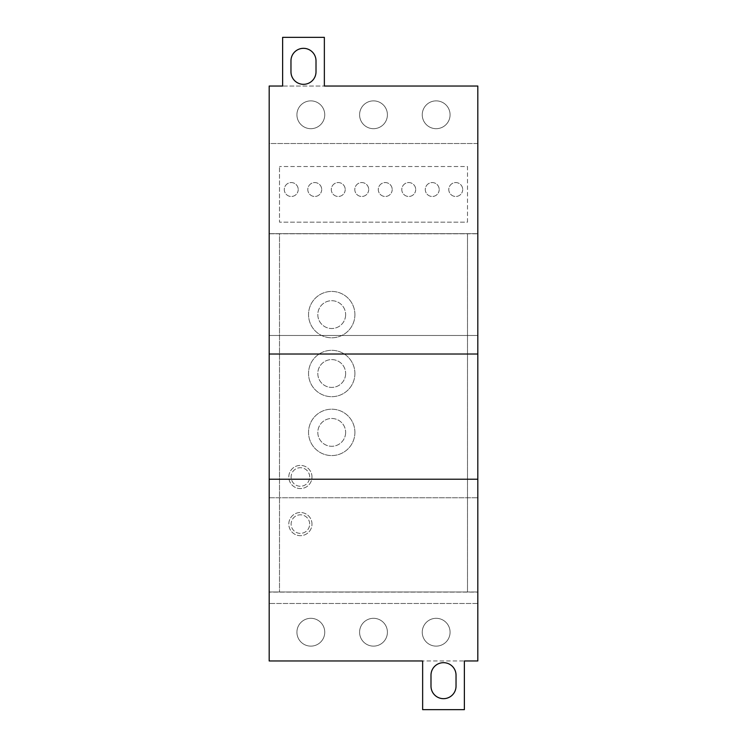 <?xml version="1.0" encoding="UTF-8"?>
<svg xmlns="http://www.w3.org/2000/svg" width="747" height="747" viewBox="0 0 747 747"><rect width="100%" height="100%" fill="white"/><g stroke="black" fill="none" stroke-linecap="round" stroke-linejoin="round"><path stroke-width="0.56" stroke-dasharray="3.73 2.8" d="M309.669 524.095A9.272 9.272 0 0 0 300.387 514.823A9.272 9.272 0 0 0 291.115 524.095A9.272 9.272 0 0 0 300.387 533.367A9.272 9.272 0 0 0 309.669 524.095A9.272 9.272 0 0 0 300.387 514.823A9.272 9.272 0 0 0 291.115 524.095A9.272 9.272 0 0 0 300.387 533.367A9.272 9.272 0 0 0 309.669 524.095M309.669 476.988A9.272 9.272 0 0 0 300.387 467.715A9.272 9.272 0 0 0 291.115 476.988A9.272 9.272 0 0 0 300.387 486.26A9.272 9.272 0 0 0 309.669 476.988A9.272 9.272 0 0 0 300.387 467.715A9.272 9.272 0 0 0 291.115 476.988A9.272 9.272 0 0 0 300.387 486.26A9.272 9.272 0 0 0 309.669 476.988M345.637 314.618A13.913 13.913 0 0 1 331.724 328.521A13.913 13.913 0 0 1 317.811 314.618A13.913 13.913 0 0 1 331.724 300.705A13.913 13.913 0 0 1 345.637 314.618A13.913 13.913 0 0 0 331.724 300.705A13.913 13.913 0 0 0 317.811 314.618A13.913 13.913 0 0 0 331.724 328.521A13.913 13.913 0 0 0 345.637 314.618M345.637 373.5A13.913 13.913 0 0 1 331.724 387.413A13.913 13.913 0 0 1 317.811 373.5A13.913 13.913 0 0 1 331.724 359.587A13.913 13.913 0 0 1 345.637 373.5A13.913 13.913 0 0 0 331.724 359.587A13.913 13.913 0 0 0 317.811 373.5A13.913 13.913 0 0 0 331.724 387.413A13.913 13.913 0 0 0 345.637 373.5M345.637 432.382A13.913 13.913 0 0 1 331.724 446.295A13.913 13.913 0 0 1 317.811 432.382A13.913 13.913 0 0 1 331.724 418.479A13.913 13.913 0 0 1 345.637 432.382A13.913 13.913 0 0 0 331.724 418.479A13.913 13.913 0 0 0 317.811 432.382A13.913 13.913 0 0 0 331.724 446.295A13.913 13.913 0 0 0 345.637 432.382M298.212 189.523A6.956 6.956 0 0 1 291.255 196.48A6.956 6.956 0 0 1 284.299 189.523A6.956 6.956 0 0 1 291.255 182.567A6.956 6.956 0 0 1 298.212 189.523A6.956 6.956 0 0 0 291.255 182.567A6.956 6.956 0 0 0 284.299 189.523A6.956 6.956 0 0 0 291.255 196.48A6.956 6.956 0 0 0 298.212 189.523M321.705 189.523A6.956 6.956 0 0 1 314.748 196.48A6.956 6.956 0 0 1 307.801 189.523A6.956 6.956 0 0 1 314.748 182.567A6.956 6.956 0 0 1 321.705 189.523A6.956 6.956 0 0 0 314.748 182.567A6.956 6.956 0 0 0 307.801 189.523A6.956 6.956 0 0 0 314.748 196.48A6.956 6.956 0 0 0 321.705 189.523M345.207 189.523A6.956 6.956 0 0 1 338.251 196.48A6.956 6.956 0 0 1 331.295 189.523A6.956 6.956 0 0 1 338.251 182.567A6.956 6.956 0 0 1 345.207 189.523A6.956 6.956 0 0 0 338.251 182.567A6.956 6.956 0 0 0 331.295 189.523A6.956 6.956 0 0 0 338.251 196.48A6.956 6.956 0 0 0 345.207 189.523M368.71 189.523A6.956 6.956 0 0 1 361.753 196.48A6.956 6.956 0 0 1 354.797 189.523A6.956 6.956 0 0 1 361.753 182.567A6.956 6.956 0 0 1 368.71 189.523A6.956 6.956 0 0 0 361.753 182.567A6.956 6.956 0 0 0 354.797 189.523A6.956 6.956 0 0 0 361.753 196.48A6.956 6.956 0 0 0 368.71 189.523M392.203 189.523A6.956 6.956 0 0 1 385.247 196.48A6.956 6.956 0 0 1 378.29 189.523A6.956 6.956 0 0 1 385.247 182.567A6.956 6.956 0 0 1 392.203 189.523A6.956 6.956 0 0 0 385.247 182.567A6.956 6.956 0 0 0 378.29 189.523A6.956 6.956 0 0 0 385.247 196.48A6.956 6.956 0 0 0 392.203 189.523M415.705 189.523A6.956 6.956 0 0 1 408.749 196.48A6.956 6.956 0 0 1 401.793 189.523A6.956 6.956 0 0 1 408.749 182.567A6.956 6.956 0 0 1 415.705 189.523A6.956 6.956 0 0 0 408.749 182.567A6.956 6.956 0 0 0 401.793 189.523A6.956 6.956 0 0 0 408.749 196.48A6.956 6.956 0 0 0 415.705 189.523M439.199 189.523A6.956 6.956 0 0 1 432.252 196.48A6.956 6.956 0 0 1 425.295 189.523A6.956 6.956 0 0 1 432.252 182.567A6.956 6.956 0 0 1 439.199 189.523A6.956 6.956 0 0 0 432.252 182.567A6.956 6.956 0 0 0 425.295 189.523A6.956 6.956 0 0 0 432.252 196.48A6.956 6.956 0 0 0 439.199 189.523M462.701 189.523A6.956 6.956 0 0 1 455.745 196.48A6.956 6.956 0 0 1 448.788 189.523A6.956 6.956 0 0 1 455.745 182.567A6.956 6.956 0 0 1 462.701 189.523A6.956 6.956 0 0 0 455.745 182.567A6.956 6.956 0 0 0 448.788 189.523A6.956 6.956 0 0 0 455.745 196.48A6.956 6.956 0 0 0 462.701 189.523M311.985 524.095A11.588 11.588 0 0 0 300.387 512.507A11.588 11.588 0 0 0 288.8 524.095A11.588 11.588 0 0 0 300.387 535.683A11.588 11.588 0 0 0 311.985 524.095A11.588 11.588 0 0 0 300.387 512.507A11.588 11.588 0 0 0 288.8 524.095A11.588 11.588 0 0 0 300.387 535.683A11.588 11.588 0 0 0 311.985 524.095M311.985 476.988A11.588 11.588 0 0 0 300.387 465.4A11.588 11.588 0 0 0 288.8 476.988A11.588 11.588 0 0 0 300.387 488.575A11.588 11.588 0 0 0 311.985 476.988A11.588 11.588 0 0 0 300.387 465.4A11.588 11.588 0 0 0 288.8 476.988A11.588 11.588 0 0 0 300.387 488.575A11.588 11.588 0 0 0 311.985 476.988M354.909 314.618A23.185 23.185 0 0 0 331.724 291.433A23.185 23.185 0 0 0 308.539 314.618A23.185 23.185 0 0 0 331.724 337.803A23.185 23.185 0 0 0 354.909 314.618A23.185 23.185 0 0 0 331.724 291.433A23.185 23.185 0 0 0 308.539 314.618A23.185 23.185 0 0 0 331.724 337.803A23.185 23.185 0 0 0 354.909 314.618M354.909 373.5A23.185 23.185 0 0 0 331.724 350.315A23.185 23.185 0 0 0 308.539 373.5A23.185 23.185 0 0 0 331.724 396.685A23.185 23.185 0 0 0 354.909 373.5A23.185 23.185 0 0 0 331.724 350.315A23.185 23.185 0 0 0 308.539 373.5A23.185 23.185 0 0 0 331.724 396.685A23.185 23.185 0 0 0 354.909 373.5M354.909 432.382A23.185 23.185 0 0 0 331.724 409.197A23.185 23.185 0 0 0 308.539 432.382A23.185 23.185 0 0 0 331.724 455.567A23.185 23.185 0 0 0 354.909 432.382A23.185 23.185 0 0 0 331.724 409.197A23.185 23.185 0 0 0 308.539 432.382A23.185 23.185 0 0 0 331.724 455.567A23.185 23.185 0 0 0 354.909 432.382M467.501 222.167L467.501 166.525L279.499 166.525L467.501 166.525L467.501 222.167L279.499 222.167L279.499 166.525L279.499 222.167L467.501 222.167M269.06 233.783L279.499 233.783L279.499 591.979L269.06 591.979L269.06 233.783L477.94 233.783L477.94 591.979L269.06 591.979L269.06 233.783M477.94 233.783L477.94 591.979L467.501 591.979L467.501 233.783L477.94 233.783M324.749 114.777A13.913 13.913 0 0 0 310.836 100.873A13.913 13.913 0 0 0 296.923 114.777A13.913 13.913 0 0 0 310.836 128.689A13.913 13.913 0 0 0 324.749 114.777A13.913 13.913 0 0 0 310.836 100.873A13.913 13.913 0 0 0 296.923 114.777A13.913 13.913 0 0 0 310.836 128.689A13.913 13.913 0 0 0 324.749 114.777M387.413 114.777A13.913 13.913 0 0 0 373.5 100.873A13.913 13.913 0 0 0 359.587 114.777A13.913 13.913 0 0 0 373.5 128.689A13.913 13.913 0 0 0 387.413 114.777A13.913 13.913 0 0 0 373.5 100.873A13.913 13.913 0 0 0 359.587 114.777A13.913 13.913 0 0 0 373.5 128.689A13.913 13.913 0 0 0 387.413 114.777M450.077 114.777A13.913 13.913 0 0 0 436.164 100.873A13.913 13.913 0 0 0 422.251 114.777A13.913 13.913 0 0 0 436.164 128.689A13.913 13.913 0 0 0 450.077 114.777A13.913 13.913 0 0 0 436.164 100.873A13.913 13.913 0 0 0 422.251 114.777A13.913 13.913 0 0 0 436.164 128.689A13.913 13.913 0 0 0 450.077 114.777M279.499 591.979L467.501 591.979L467.501 233.783L279.499 233.783L279.499 591.979M324.357 37.35L282.627 37.35L282.627 86.036L324.357 86.036L324.357 37.35M290.966 71.805A12.522 12.522 0 0 0 303.487 84.327A12.522 12.522 0 0 0 316.009 71.805L316.009 60.852A12.522 12.522 0 0 0 303.487 48.331A12.522 12.522 0 0 0 290.966 60.852L290.966 71.805M422.643 709.65L464.373 709.65L464.373 660.964L422.643 660.964L422.643 709.65M430.991 686.148A12.522 12.522 0 0 0 443.513 698.669A12.522 12.522 0 0 0 456.034 686.148L456.034 675.195A12.522 12.522 0 0 0 443.513 662.673A12.522 12.522 0 0 0 430.991 675.195L430.991 686.148M269.06 233.662L477.94 233.662L269.06 233.662L269.06 143.527L477.94 143.527L477.94 592.091L269.06 592.091L477.94 592.091L477.94 603.473L269.06 603.473L269.06 233.662M269.181 497.763L477.819 497.763L269.181 497.763L269.181 479.21L269.181 497.763M269.181 354.022L269.181 335.478L477.819 335.478L477.819 354.022L477.819 335.478L269.181 335.478L269.181 354.022L477.819 354.022M477.819 479.21L477.819 497.763L477.819 479.21L269.181 479.21M477.819 143.527L477.819 86.036L269.181 86.036L269.181 603.473L477.819 603.473L477.819 143.527L269.181 143.527M387.413 632.223A13.913 13.913 0 0 0 373.5 618.311A13.913 13.913 0 0 0 359.587 632.223A13.913 13.913 0 0 0 373.5 646.127A13.913 13.913 0 0 0 387.413 632.223A13.913 13.913 0 0 0 373.5 618.311A13.913 13.913 0 0 0 359.587 632.223A13.913 13.913 0 0 0 373.5 646.127A13.913 13.913 0 0 0 387.413 632.223M450.077 632.223A13.913 13.913 0 0 0 436.164 618.311A13.913 13.913 0 0 0 422.251 632.223A13.913 13.913 0 0 0 436.164 646.127A13.913 13.913 0 0 0 450.077 632.223A13.913 13.913 0 0 0 436.164 618.311A13.913 13.913 0 0 0 422.251 632.223A13.913 13.913 0 0 0 436.164 646.127A13.913 13.913 0 0 0 450.077 632.223M477.819 603.473L477.819 660.964L269.181 660.964L269.181 603.473M324.749 632.223A13.913 13.913 0 0 0 310.836 618.311A13.913 13.913 0 0 0 296.923 632.223A13.913 13.913 0 0 0 310.836 646.127A13.913 13.913 0 0 0 324.749 632.223A13.913 13.913 0 0 0 310.836 618.311A13.913 13.913 0 0 0 296.923 632.223A13.913 13.913 0 0 0 310.836 646.127A13.913 13.913 0 0 0 324.749 632.223"/><path stroke-width="1.12" d="M269.181 354.022L269.181 86.036L282.627 86.036L282.627 37.35L324.357 37.35L324.357 86.036L477.819 86.036L477.819 479.21L269.181 479.21L269.181 354.022L477.819 354.022M316.009 71.805A12.522 12.522 0 0 1 303.487 84.327A12.522 12.522 0 0 1 290.966 71.805L290.966 60.852A12.522 12.522 0 0 1 303.487 48.331A12.522 12.522 0 0 1 316.009 60.852L316.009 71.805M477.819 479.21L477.819 660.964L464.373 660.964L464.373 709.65L422.643 709.65L422.643 660.964L269.181 660.964L269.181 479.21M456.034 686.148A12.522 12.522 0 0 1 443.513 698.669A12.522 12.522 0 0 1 430.991 686.148L430.991 675.195A12.522 12.522 0 0 1 443.513 662.673A12.522 12.522 0 0 1 456.034 675.195L456.034 686.148M477.819 143.527L477.819 603.473M269.181 603.473L269.181 143.527"/></g></svg>
